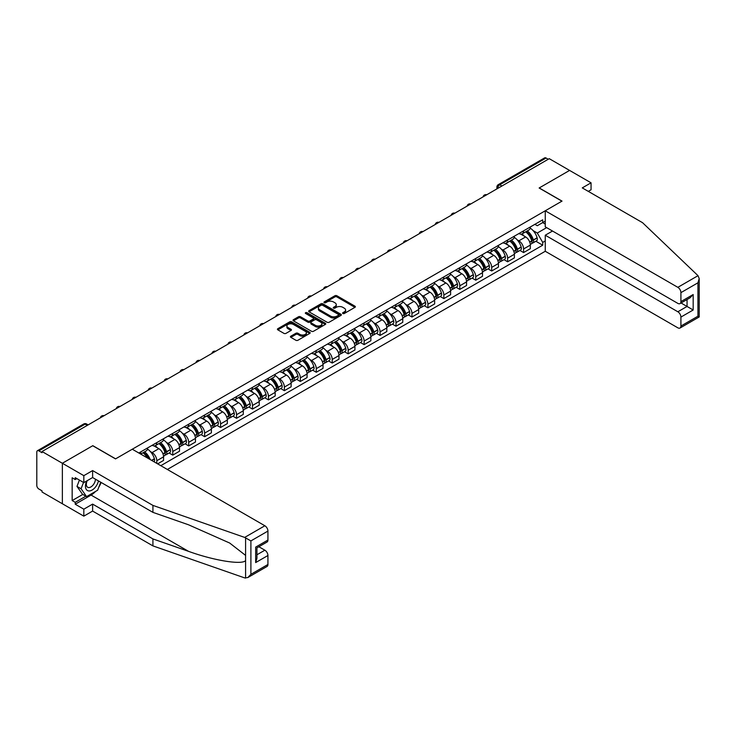 <?xml version="1.0" encoding="UTF-8"?>
<svg xmlns="http://www.w3.org/2000/svg" width="736" height="736" viewBox="0 0 736 736"><rect width="100%" height="100%" fill="white"/><g stroke="black" fill="none" stroke-linecap="round" stroke-linejoin="round"><path stroke-width="1.1" d="M342.884 313.499A0.994 0.57 0 0 0 344.292 313.499L354.954 307.335A1.417 0.819 0 0 0 355.368 306.765A1.417 0.819 0 0 0 354.954 306.185L336.895 295.752A1.417 0.819 0 0 0 334.88 295.752L324.226 301.907A0.994 0.57 0 0 0 325.625 302.717L327.005 301.926A4.545 2.622 0 0 1 333.426 301.926L334.935 302.79A4.545 2.622 0 0 1 336.26 304.649A4.545 2.622 0 0 1 334.935 306.498L333.555 307.298A0.994 0.57 0 0 0 334.963 308.108L336.343 307.308A4.545 2.622 0 0 1 342.764 307.308L344.264 308.182A4.545 2.622 0 0 1 345.598 310.031A4.545 2.622 0 0 1 344.264 311.889L342.884 312.68A0.994 0.57 0 0 0 342.884 313.499L342.884 312.68M290.83 336.186A1.417 0.819 0 0 0 290.416 336.766A1.417 0.819 0 0 0 290.83 337.346L295.9 340.271A1.417 0.819 0 0 0 297.905 340.271L309.746 333.436A1.417 0.819 0 0 0 310.16 332.856A1.417 0.819 0 0 0 309.746 332.276L291.686 321.853A1.417 0.819 0 0 0 289.68 321.853L277.84 328.688A1.417 0.819 0 0 0 277.426 329.268A1.417 0.819 0 0 0 277.84 329.848L283.958 333.38A1.417 0.819 0 0 0 285.964 333.38L291.033 330.455A1.417 0.819 0 0 0 291.447 329.875A1.417 0.819 0 0 0 291.033 329.296L287.997 327.538A3.8 2.19 0 0 1 286.893 325.993A3.8 2.19 0 0 1 289.23 323.969A3.8 2.19 0 0 1 293.37 324.447L305.256 331.31A3.8 2.19 0 0 1 306.369 332.856A3.8 2.19 0 0 1 304.023 334.88A3.8 2.19 0 0 1 299.892 334.411L297.905 333.261A1.417 0.819 0 0 0 295.9 333.261L290.83 336.186L290.83 337.346M42.016 451.518L549.249 158.672L569.59 170.421L539.129 188.002L561.918 201.167L115.616 458.841L92.819 445.676L62.358 463.266L42.016 451.518L42.016 452.704L38.842 450.874A2.889 1.665 -120 0 0 37.398 450.726A2.889 1.665 -120 0 0 36.8 452.051L36.8 485.456A2.889 1.665 -120 0 0 38.842 488.998L42.016 490.829L42.016 492.007L62.358 503.755L62.358 463.266L62.358 503.755L83.821 516.148L83.821 509.183L92.616 504.105L92.616 511.069L83.821 516.148M327.106 322.258A1.417 0.819 0 0 0 329.112 322.258L340.952 315.422A1.417 0.819 0 0 0 341.366 314.842A1.417 0.819 0 0 0 340.952 314.263L322.892 303.839A1.417 0.819 0 0 0 320.887 303.839L309.046 310.675A1.417 0.819 0 0 0 308.632 311.254A1.417 0.819 0 0 0 309.046 311.825L327.106 322.258M305.983 313.711A0.994 0.57 0 0 1 306.986 313.849L306.986 312.671L325.349 323.27A1.417 0.819 0 0 1 325.763 323.849A1.417 0.819 0 0 1 325.349 324.429L313.508 331.264A1.417 0.819 0 0 1 311.503 331.264L293.443 320.841L293.443 319.682A1.417 0.819 0 0 0 293.029 320.261A1.417 0.819 0 0 0 293.443 320.841M293.443 319.682L298.512 316.756A1.417 0.819 0 0 1 300.518 316.756L307.841 320.979A1.417 0.819 0 0 0 309.847 320.979L313.214 319.038A1.417 0.819 0 0 0 313.628 318.458A1.417 0.819 0 0 0 313.214 317.878L305.587 313.481A0.994 0.57 0 0 1 306.986 312.671M167.339 469.467L545.256 251.27L677.847 327.824A4.333 2.502 -120 0 0 680.009 328.035A4.333 2.502 -120 0 0 680.91 326.048L680.91 317.078A4.333 2.502 -120 0 0 677.847 311.77L687.047 306.452L693.174 309.994L680.91 317.078M501.915 185.996L499.772 184.764A2.889 1.665 60 0 0 498.327 184.616L544.631 157.881A2.889 1.665 60 0 1 546.075 158.028L499.772 184.764A2.889 1.665 120 0 0 497.729 188.296L497.729 188.416M548.228 159.261L546.075 158.028M523.59 230.856A6.652 3.836 60 0 1 522.21 233.836L528.954 229.945A6.652 3.836 -120 0 0 530.334 226.955M517.187 239.844L518.889 240.828A6.652 3.836 60 0 1 523.59 248.97L530.334 245.079A6.652 3.836 -120 0 0 525.633 236.928L520.803 234.14M530.334 245.079L530.334 248.676L523.59 252.568L519.929 250.461M522.21 233.836A6.652 3.836 60 0 1 518.935 233.542M523.59 248.97L523.59 252.568M507.638 240.056A6.652 3.836 60 0 1 506.267 243.046L513.01 239.145A6.652 3.836 -120 0 0 514.39 236.164M503.985 259.67L507.638 261.777L514.39 257.885L514.39 254.279A6.652 3.836 -120 0 0 509.689 246.137L504.859 243.349M506.267 243.046A6.652 3.836 60 0 1 502.992 242.742M501.234 249.053L502.936 250.038A6.652 3.836 60 0 1 507.638 258.18L507.638 261.777M491.694 249.265A6.652 3.836 60 0 1 490.314 252.255L497.067 248.354A6.652 3.836 -120 0 0 498.438 245.373M488.032 268.87L491.694 270.986L498.438 267.094L498.438 263.488A6.652 3.836 -120 0 0 493.736 255.346L488.906 252.558M490.314 252.255A6.652 3.836 60 0 1 487.039 251.951M485.291 258.262L486.993 259.238A6.652 3.836 60 0 1 491.694 267.389L491.694 270.986M475.75 258.474A6.652 3.836 60 0 1 474.37 261.455L481.114 257.563A6.652 3.836 -120 0 0 482.494 254.573M472.089 278.079L475.75 280.195L482.494 276.294L482.494 272.697A6.652 3.836 -120 0 0 477.793 264.555L472.963 261.768M474.37 261.455A6.652 3.836 60 0 1 471.095 261.16M469.347 267.462L471.049 268.447A6.652 3.836 60 0 1 475.75 276.589L475.75 280.195M459.798 267.683A6.652 3.836 60 0 1 458.427 270.664L465.17 266.772A6.652 3.836 -120 0 0 466.55 263.782M456.145 287.288L459.798 289.395L466.55 285.504L466.55 281.906A6.652 3.836 -120 0 0 461.849 273.755L457.019 270.968M458.427 270.664A6.652 3.836 60 0 1 455.152 270.36M453.394 276.672L455.096 277.656A6.652 3.836 60 0 1 459.798 285.798L459.798 289.395M443.854 276.883A6.652 3.836 60 0 1 442.474 279.873L449.227 275.972A6.652 3.836 -120 0 0 450.598 272.992M440.192 296.498L443.854 298.604L450.598 294.713L450.598 291.106A6.652 3.836 -120 0 0 445.896 282.964L441.066 280.177M442.474 279.873A6.652 3.836 60 0 1 439.199 279.57M437.451 285.881L439.153 286.865A6.652 3.836 60 0 1 443.854 295.007L443.854 298.604M427.91 286.092A6.652 3.836 60 0 1 426.53 289.082L433.274 285.182A6.652 3.836 -120 0 0 434.654 282.201M424.249 305.698L427.91 307.814L434.654 303.913L434.654 300.316A6.652 3.836 -120 0 0 429.953 292.174L425.123 289.386M426.53 289.082A6.652 3.836 60 0 1 423.255 288.779M421.507 295.09L423.2 296.065A6.652 3.836 60 0 1 427.91 304.216L427.91 307.814M411.958 295.302A6.652 3.836 60 0 1 410.587 298.282L417.33 294.391A6.652 3.836 -120 0 0 418.71 291.401M408.305 314.907L411.958 317.023L418.71 313.122L418.71 309.525A6.652 3.836 -120 0 0 414 301.383L409.179 298.595M410.587 298.282A6.652 3.836 60 0 1 407.312 297.988M405.554 304.29L407.256 305.274A6.652 3.836 60 0 1 411.958 313.416L411.958 317.023M396.014 304.511A6.652 3.836 60 0 1 394.634 307.492L401.387 303.6A6.652 3.836 -120 0 0 402.758 300.61M392.352 324.116L396.014 326.223L402.758 322.331L402.758 318.734A6.652 3.836 -120 0 0 398.056 310.583L393.226 307.795M394.634 307.492A6.652 3.836 60 0 1 391.359 307.188M389.611 313.499L391.313 314.484A6.652 3.836 60 0 1 396.014 322.626L396.014 326.223M380.061 313.711A6.652 3.836 60 0 1 378.69 316.701L385.434 312.8A6.652 3.836 -120 0 0 386.814 309.819M376.409 333.316L380.07 335.432L386.814 331.54L386.814 327.934A6.652 3.836 -120 0 0 382.113 319.792L377.283 317.004M378.69 316.701A6.652 3.836 60 0 1 375.415 316.397M373.667 322.708L375.36 323.684A6.652 3.836 60 0 1 380.07 331.835L380.07 335.432M364.118 322.92A6.652 3.836 60 0 1 362.738 325.91L369.49 322.009A6.652 3.836 -120 0 0 370.861 319.028M360.456 342.525L364.118 344.641L370.87 340.74L370.87 337.143A6.652 3.836 -120 0 0 366.16 329.001L361.339 326.214M362.738 325.91A6.652 3.836 60 0 1 359.472 325.606M357.714 331.908L359.416 332.893A6.652 3.836 60 0 1 364.118 341.044L364.118 344.641M348.174 332.129A6.652 3.836 60 0 1 346.794 335.11L353.538 331.218A6.652 3.836 -120 0 0 354.918 328.228M344.512 351.734L348.174 353.85L354.918 349.95L354.918 346.352A6.652 3.836 -120 0 0 350.216 338.21L345.386 335.423M346.794 335.11A6.652 3.836 60 0 1 343.519 334.816M341.771 341.118L343.473 342.102A6.652 3.836 60 0 1 348.174 350.244L348.174 353.85M332.221 341.338A6.652 3.836 60 0 1 330.85 344.319L337.594 340.428A6.652 3.836 -120 0 0 338.974 337.438M328.569 360.944L332.221 363.05L338.974 359.159L338.974 355.562A6.652 3.836 -120 0 0 334.273 347.41L329.443 344.623M330.85 344.319A6.652 3.836 60 0 1 327.575 344.016M325.818 350.327L327.52 351.311A6.652 3.836 60 0 1 332.221 359.453L332.221 363.05M316.278 350.538A6.652 3.836 60 0 1 314.898 353.528L321.65 349.628A6.652 3.836 -120 0 0 323.021 346.647M312.616 370.144L316.278 372.26L323.021 368.368L323.021 364.762A6.652 3.836 -120 0 0 318.32 356.62L313.49 353.832M314.898 353.528A6.652 3.836 60 0 1 311.632 353.225M309.874 359.536L311.576 360.511A6.652 3.836 60 0 1 316.278 368.662L316.278 372.26M300.334 359.748A6.652 3.836 60 0 1 298.954 362.738L305.698 358.837A6.652 3.836 -120 0 0 307.078 355.856M296.672 379.353L300.334 381.469L307.078 377.568L307.078 373.971A6.652 3.836 -120 0 0 302.376 365.829L297.546 363.041M298.954 362.738A6.652 3.836 60 0 1 295.679 362.434M293.931 368.736L295.633 369.72A6.652 3.836 60 0 1 300.334 377.862L300.334 381.469M284.381 368.957A6.652 3.836 60 0 1 283.01 371.938L289.754 368.046A6.652 3.836 -120 0 0 291.134 365.056M280.729 388.562L284.381 390.678L291.134 386.777L291.134 383.18A6.652 3.836 -120 0 0 286.433 375.038L281.603 372.241M283.01 371.938A6.652 3.836 60 0 1 279.735 371.643M277.978 377.945L279.68 378.93A6.652 3.836 60 0 1 284.381 387.072L284.381 390.678M268.438 378.166A6.652 3.836 60 0 1 267.058 381.147L273.81 377.255A6.652 3.836 -120 0 0 275.181 374.265M264.776 397.771L268.438 399.878L275.181 395.986L275.181 392.389A6.652 3.836 -120 0 0 270.48 384.238L265.65 381.45M267.058 381.147A6.652 3.836 60 0 1 263.792 380.843M262.034 387.154L263.736 388.139A6.652 3.836 60 0 1 268.438 396.281L268.438 399.878M252.494 387.366A6.652 3.836 60 0 1 251.114 390.356L257.858 386.455A6.652 3.836 -120 0 0 259.238 383.474M248.832 406.971L252.494 409.087L259.238 405.196L259.238 401.589A6.652 3.836 -120 0 0 254.536 393.447L249.706 390.66M251.114 390.356A6.652 3.836 60 0 1 247.839 390.052M246.091 396.364L247.793 397.339A6.652 3.836 60 0 1 252.494 405.49L252.494 409.087M236.541 396.575A6.652 3.836 60 0 1 235.17 399.556L241.914 395.664A6.652 3.836 -120 0 0 243.294 392.684M232.889 416.18L236.541 418.296L243.294 414.396L243.294 410.798A6.652 3.836 -120 0 0 238.593 402.656L233.763 399.869M235.17 399.556A6.652 3.836 60 0 1 231.895 399.262M230.138 405.564L231.84 406.548A6.652 3.836 60 0 1 236.541 414.69L236.541 418.296M220.598 405.784A6.652 3.836 60 0 1 219.218 408.765L225.97 404.874A6.652 3.836 -120 0 0 227.341 401.884M216.936 425.39L220.598 427.506L227.341 423.605L227.341 420.008A6.652 3.836 -120 0 0 222.64 411.866L217.81 409.069M219.218 408.765A6.652 3.836 60 0 1 215.942 408.471M214.194 414.773L215.896 415.757A6.652 3.836 60 0 1 220.598 423.899L220.598 427.506M204.654 414.994A6.652 3.836 60 0 1 203.274 417.974L210.018 414.083A6.652 3.836 -120 0 0 211.398 411.093M200.992 434.599L204.654 436.706L211.398 432.814L211.398 429.217A6.652 3.836 -120 0 0 206.696 421.066L201.866 418.278M203.274 417.974A6.652 3.836 60 0 1 199.999 417.671M198.251 423.982L199.953 424.966A6.652 3.836 60 0 1 204.654 433.108L204.654 436.706M188.701 424.194A6.652 3.836 60 0 1 187.33 427.184L194.074 423.283A6.652 3.836 -120 0 0 195.454 420.302M185.049 443.799L188.701 445.915L195.454 442.023L195.454 438.417A6.652 3.836 -120 0 0 190.753 430.275L185.923 427.487M187.33 427.184A6.652 3.836 60 0 1 184.055 426.88M182.298 433.191L184 434.166A6.652 3.836 60 0 1 188.701 442.318L188.701 445.915M172.758 433.403A6.652 3.836 60 0 1 171.378 436.384L178.13 432.492A6.652 3.836 -120 0 0 179.501 429.511M169.096 453.008L172.758 455.124L179.501 451.223L179.501 447.626A6.652 3.836 -120 0 0 174.8 439.484L169.97 436.696M171.378 436.384A6.652 3.836 60 0 1 168.102 436.089M166.354 442.391L168.056 443.376A6.652 3.836 60 0 1 172.758 451.518L172.758 455.124M156.814 442.612A6.652 3.836 60 0 1 155.434 445.593L162.178 441.701A6.652 3.836 -120 0 0 163.558 438.711M157.633 463.855L163.558 460.432L163.558 456.835A6.652 3.836 -120 0 0 158.856 448.684L154.026 445.896M155.434 445.593A6.652 3.836 60 0 1 152.159 445.298M150.411 451.6L152.104 452.585A6.652 3.836 60 0 1 156.814 460.727L156.814 463.386M140.714 454.094L146.234 450.91A6.652 3.836 -120 0 0 147.614 447.92M140.861 451.812A6.652 3.836 60 0 1 140.374 453.891M545.256 224.066L542.699 222.594L537.289 225.722L534.879 224.333M533.131 230.635L537.289 233.036L546.636 227.636M545.256 240.948L542.708 242.42L537.289 233.036M160.798 465.686L542.708 245.198L542.708 242.42M545.256 221.113L542.708 222.594L542.708 219.816L138.819 452.999M535.872 241.252L542.708 245.198M343.28 313.637L344.264 313.067A4.545 2.622 0 0 0 345.598 311.218L345.598 310.031M336.26 304.649L336.26 305.826A4.545 2.622 0 0 1 334.935 307.676L333.951 308.246M354.936 307.354L336.895 296.93A1.417 0.819 0 0 0 334.88 296.93L324.622 302.864M340.952 314.263L340.952 315.422L322.892 305.017A1.417 0.819 0 0 0 320.887 305.017L309.065 311.843M338.45 315.247A0.994 0.57 0 0 0 338.45 314.438L322.589 305.284A0.994 0.57 0 0 0 321.19 305.284L319.737 306.121A4.545 2.622 0 0 0 318.403 307.979A4.545 2.622 0 0 0 319.737 309.828L330.565 316.084A4.545 2.622 0 0 0 336.987 316.084L338.45 315.247L338.45 316.425A0.994 0.57 0 0 0 338.735 316.02L338.735 314.842M318.403 307.979L318.403 309.157A4.545 2.622 0 0 0 319.737 311.015L319.737 309.828M338.45 316.425L336.987 317.271A4.545 2.622 0 0 1 330.565 317.271L319.737 311.015M293.462 320.85L298.512 317.934L298.512 316.756M313.628 318.458L313.628 319.645A1.417 0.819 0 0 1 313.214 320.224L309.847 322.166A1.417 0.819 0 0 1 307.841 322.166L300.518 317.934A1.417 0.819 0 0 0 298.512 317.934M306.986 313.849L325.33 324.438M315.44 325.367A3.8 2.19 0 0 0 319.58 325.846A3.8 2.19 0 0 0 321.926 323.822A3.8 2.19 0 0 0 320.813 322.267L316.618 319.856A1.417 0.819 0 0 0 314.612 319.856L311.254 321.798A1.417 0.819 0 0 0 310.84 322.368A1.417 0.819 0 0 0 311.254 322.948L315.44 325.367L315.44 326.554A3.8 2.19 0 0 0 319.58 327.023A3.8 2.19 0 0 0 321.926 324.999L321.926 323.822M310.84 322.368L310.84 323.555A1.417 0.819 0 0 0 311.254 324.134L311.254 322.948M315.44 326.554L311.254 324.134M306.369 332.856L306.369 334.043A3.8 2.19 0 0 1 304.023 336.067A3.8 2.19 0 0 1 299.892 335.588L297.905 334.448A1.417 0.819 0 0 0 295.9 334.448L290.858 337.355M286.893 325.993L286.893 327.17A3.8 2.19 0 0 0 287.997 328.725L287.997 327.538M291.014 330.464L287.997 328.725M309.727 333.445L291.686 323.03A1.417 0.819 0 0 0 289.68 323.03L277.858 329.857L277.84 328.688M526.093 231.592A9.108 5.262 60 0 1 526.139 231.619A9.108 5.262 60 0 1 532.137 239.789L532.192 239.982A1.766 1.021 60 0 1 531.907 241.371A1.766 1.021 60 0 1 531.87 241.39M525.697 231.822A10.985 6.339 60 0 1 531.732 240.893L531.788 241.077A3.652 2.107 60 0 1 531.217 243.947L530.306 244.472M531.843 243.138A3.652 2.107 -120 0 0 532.846 243A3.652 2.107 -120 0 0 533.425 240.129L533.37 239.945A10.985 6.339 -120 0 0 527.335 230.883M530.196 228.123A10.985 6.339 60 0 1 537.105 237.792L537.16 237.976A3.652 2.107 60 0 1 536.581 240.847L532.846 243M521.953 233.965A10.985 6.339 60 0 1 524.244 236.127M529.589 236.146L530.987 236.955M698.022 275.678L699.2 278.539L697.93 282.817L680.91 292.643A4.333 2.502 -120 0 0 677.847 287.334L698.022 275.678L642.574 222.704L582.268 187.892L591.054 182.813L569.59 170.421L539.23 187.947L562.028 201.103L545.256 210.79L677.847 287.334M591.054 182.813L591.054 189.778L588.294 191.369M545.256 251.27L545.256 235.216L677.847 311.77M545.256 210.79L545.256 226.835L677.847 303.388A4.333 2.502 -120 0 0 680.009 303.6A4.333 2.502 -120 0 0 680.91 301.613L680.91 292.643M552.515 231.03L545.256 235.216M681.058 303.002L687.047 306.452L687.047 299.543M680.91 301.613L693.174 294.529L690.11 297.767L680.009 303.6M680.91 326.048L697.93 316.222L698.574 316.59M92.616 504.105L152.922 538.927L152.922 545.891L244.683 577.907L247.839 577.548L250.902 574.31L267.932 564.484A4.333 2.502 60 0 1 267.03 566.472L247.839 577.548M152.922 538.927L188.572 551.365C213.9 560.565 242.264 565.138 245.594 560.547L245.594 555.404L229.669 543.03L188.572 524.805L152.922 512.366L92.616 477.544L83.821 482.623L75.238 477.664L75.238 479.559L72.165 477.784L72.165 500.563L75.238 502.338L85.873 496.193M152.922 545.891L92.616 511.069M267.932 531.079L250.902 540.905L244.683 537.418L152.922 505.402L92.616 470.58L83.821 475.658L62.358 463.266L92.718 445.74L115.515 458.896L132.278 449.218L264.859 525.762A4.333 2.502 60 0 1 267.932 531.079L267.932 540.049A4.333 2.502 60 0 1 267.03 542.036L256.928 547.86L256.928 558.32L255.659 562.589L255.659 547.133C257.315 548.09 257.315 548.09 255.659 547.133L267.932 540.049M83.821 475.658L83.821 482.623M95.588 491.409A16.266 9.393 -60 0 1 91.08 495.08L75.238 504.224L83.821 509.183M75.238 504.224L75.238 502.338M92.616 470.58L92.616 477.544M152.922 505.402L152.922 512.366M256.928 554.778L264.859 550.197A4.333 2.502 60 0 1 267.932 555.514L267.932 564.484M264.859 550.197L258.87 546.747M101.126 482.466A16.266 9.393 -60 0 1 98.817 487.158M76.875 478.612L75.238 479.559M72.165 500.563L82.8 494.426M86.747 480.93A9.393 5.428 120 0 0 85.459 486.22A9.393 5.428 120 0 0 91.135 490.535A9.393 5.428 120 0 0 98.468 480.93M87.253 480.645A6.431 3.717 120 0 0 86.342 484.316A6.431 3.717 120 0 0 87.676 487.26A6.431 3.717 120 0 0 92.589 485.585A6.431 3.717 120 0 0 95.441 479.182M100.731 482.236L97.621 490.24L86.581 496.607L82.496 494.252L76.976 486.395L79.424 480.084M86.581 496.607L81.07 488.759L83.518 482.448M76.976 486.395L81.07 488.759M510.149 240.801A9.108 5.262 60 0 1 510.195 240.828A9.108 5.262 60 0 1 516.194 248.998L516.24 249.191A1.766 1.021 60 0 1 515.964 250.58A1.766 1.021 60 0 1 515.927 250.599M509.754 241.031A10.985 6.339 60 0 1 515.789 250.093L515.844 250.286A3.652 2.107 60 0 1 515.264 253.147L514.363 253.672M515.89 252.347A3.652 2.107 -120 0 0 516.902 252.209A3.652 2.107 -120 0 0 517.482 249.338L517.426 249.154A10.985 6.339 -120 0 0 511.391 240.083M514.252 237.332A10.985 6.339 60 0 1 521.152 247.002L521.208 247.186A3.652 2.107 60 0 1 520.637 250.056L516.902 252.209M506.009 243.174A10.985 6.339 60 0 1 508.3 245.336M513.645 245.355L515.044 246.164M494.206 250.01A9.108 5.262 60 0 1 494.252 250.038A9.108 5.262 60 0 1 500.241 258.207L500.296 258.391A1.766 1.021 60 0 1 500.02 259.79A1.766 1.021 60 0 1 499.974 259.808M493.801 250.24A10.985 6.339 60 0 1 499.845 259.302L499.9 259.495A3.652 2.107 60 0 1 499.321 262.356L498.41 262.881M499.946 261.547A3.652 2.107 -120 0 0 500.958 261.409A3.652 2.107 -120 0 0 501.529 258.548L501.483 258.354A10.985 6.339 -120 0 0 495.438 249.292M498.3 246.542A10.985 6.339 60 0 1 505.209 256.202L505.264 256.395A3.652 2.107 60 0 1 504.684 259.256L500.958 261.409M490.056 252.384A10.985 6.339 60 0 1 492.356 254.546M497.692 254.564L499.091 255.364M478.253 259.21A9.108 5.262 60 0 1 478.299 259.238A9.108 5.262 60 0 1 484.297 267.416L484.352 267.6A1.766 1.021 60 0 1 484.067 268.99A1.766 1.021 60 0 1 484.03 269.017M477.857 259.44A10.985 6.339 60 0 1 483.892 268.511L483.948 268.695A3.652 2.107 60 0 1 483.377 271.566L482.466 272.09M483.994 270.756A3.652 2.107 -120 0 0 485.006 270.618A3.652 2.107 -120 0 0 485.585 267.757L485.53 267.564A10.985 6.339 -120 0 0 479.495 258.502M482.356 255.742A10.985 6.339 60 0 1 489.265 265.411L489.32 265.604A3.652 2.107 60 0 1 488.741 268.465L485.006 270.618M474.113 261.584A10.985 6.339 60 0 1 476.404 263.755M481.749 263.764L483.147 264.574M462.309 268.419A9.108 5.262 60 0 1 462.355 268.447A9.108 5.262 60 0 1 468.344 276.616L468.4 276.81A1.766 1.021 60 0 1 468.124 278.199A1.766 1.021 60 0 1 468.087 278.217M461.914 268.649A10.985 6.339 60 0 1 467.949 277.72L468.004 277.904A3.652 2.107 60 0 1 467.424 280.775L466.523 281.299M468.05 279.965A3.652 2.107 -120 0 0 469.062 279.827A3.652 2.107 -120 0 0 469.642 276.957L469.586 276.773A10.985 6.339 -120 0 0 463.551 267.711M466.412 264.951A10.985 6.339 60 0 1 473.312 274.62L473.368 274.804A3.652 2.107 60 0 1 472.797 277.674L469.062 279.827M458.16 270.793A10.985 6.339 60 0 1 460.46 272.955M465.796 272.973L467.204 273.783M446.366 277.628A9.108 5.262 60 0 1 446.412 277.656A9.108 5.262 60 0 1 452.401 285.826L452.456 286.019A1.766 1.021 60 0 1 452.18 287.408A1.766 1.021 60 0 1 452.134 287.426M445.961 277.858A10.985 6.339 60 0 1 452.005 286.92L452.06 287.114A3.652 2.107 60 0 1 451.481 289.975L450.57 290.499M452.106 289.174A3.652 2.107 -120 0 0 453.118 289.036A3.652 2.107 -120 0 0 453.689 286.166L453.643 285.982A10.985 6.339 -120 0 0 447.598 276.911M450.46 274.16A10.985 6.339 60 0 1 457.369 283.82L457.424 284.013A3.652 2.107 60 0 1 456.844 286.884L453.118 289.036M442.216 280.002A10.985 6.339 60 0 1 444.516 282.164M449.852 282.182L451.251 282.992M430.413 286.838A9.108 5.262 60 0 1 430.459 286.865A9.108 5.262 60 0 1 436.457 295.035L436.512 295.219A1.766 1.021 60 0 1 436.227 296.617A1.766 1.021 60 0 1 436.19 296.636M430.017 287.068A10.985 6.339 60 0 1 436.052 296.13L436.108 296.323A3.652 2.107 60 0 1 435.537 299.184L434.626 299.708M436.154 298.374A3.652 2.107 -120 0 0 437.166 298.236A3.652 2.107 -120 0 0 437.745 295.375L437.69 295.182A10.985 6.339 -120 0 0 431.655 286.12M434.516 283.369A10.985 6.339 60 0 1 441.425 293.029L441.48 293.222A3.652 2.107 60 0 1 440.901 296.084L437.166 298.236M426.273 289.202A10.985 6.339 60 0 1 428.564 291.373M433.909 291.392L435.307 292.192M414.469 296.038A9.108 5.262 60 0 1 414.515 296.065A9.108 5.262 60 0 1 420.504 304.244L420.56 304.428A1.766 1.021 60 0 1 420.284 305.817A1.766 1.021 60 0 1 420.238 305.845M414.074 296.268A10.985 6.339 60 0 1 420.109 305.339L420.164 305.523A3.652 2.107 60 0 1 419.584 308.393L418.683 308.918M420.21 307.584A3.652 2.107 -120 0 0 421.222 307.446A3.652 2.107 -120 0 0 421.802 304.584L421.746 304.391A10.985 6.339 -120 0 0 415.711 295.329M418.572 292.569A10.985 6.339 60 0 1 425.472 302.238L425.528 302.422A3.652 2.107 60 0 1 424.957 305.293L421.222 307.446M410.32 298.411A10.985 6.339 60 0 1 412.62 300.582M417.956 300.592L419.364 301.401M398.526 305.247A9.108 5.262 60 0 1 398.572 305.274A9.108 5.262 60 0 1 404.561 313.444L404.616 313.637A1.766 1.021 60 0 1 404.331 315.026A1.766 1.021 60 0 1 404.294 315.045M398.121 305.477A10.985 6.339 60 0 1 404.165 314.539L404.22 314.732A3.652 2.107 60 0 1 403.641 317.602L402.73 318.127M404.266 316.793A3.652 2.107 -120 0 0 405.278 316.655A3.652 2.107 -120 0 0 405.849 313.784L405.794 313.6A10.985 6.339 -120 0 0 399.758 304.538M402.62 301.778A10.985 6.339 60 0 1 409.529 311.448L409.584 311.632A3.652 2.107 60 0 1 409.004 314.502L405.278 316.655M394.376 307.62A10.985 6.339 60 0 1 396.667 309.782M402.012 309.801L403.411 310.61M382.573 314.456A9.108 5.262 60 0 1 382.619 314.484A9.108 5.262 60 0 1 388.617 322.653L388.672 322.846A1.766 1.021 60 0 1 388.387 324.236A1.766 1.021 60 0 1 388.35 324.254M382.177 314.686A10.985 6.339 60 0 1 388.212 323.748L388.268 323.941A3.652 2.107 60 0 1 387.688 326.802L386.786 327.327M388.314 326.002A3.652 2.107 -120 0 0 389.326 325.864A3.652 2.107 -120 0 0 389.905 322.994L389.85 322.81A10.985 6.339 -120 0 0 383.815 313.738M386.676 310.988A10.985 6.339 60 0 1 393.585 320.648L393.631 320.841A3.652 2.107 60 0 1 393.061 323.711L389.326 325.864M378.433 316.83A10.985 6.339 60 0 1 380.724 318.992M386.069 319.01L387.467 319.82M366.629 323.665A9.108 5.262 60 0 1 366.675 323.684A9.108 5.262 60 0 1 372.664 331.862L372.72 332.046A1.766 1.021 60 0 1 372.444 333.436A1.766 1.021 60 0 1 372.398 333.463M366.234 323.895A10.985 6.339 60 0 1 372.269 332.957L372.324 333.15A3.652 2.107 60 0 1 371.744 336.012L370.834 336.536M372.37 335.202A3.652 2.107 -120 0 0 373.382 335.064A3.652 2.107 -120 0 0 373.962 332.203L373.906 332.01A10.985 6.339 -120 0 0 367.862 322.948M370.732 320.197A10.985 6.339 60 0 1 377.632 329.857L377.688 330.05A3.652 2.107 60 0 1 377.108 332.911L373.382 335.064M362.48 326.03A10.985 6.339 60 0 1 364.78 328.201M370.116 328.219L371.524 329.02M350.686 332.865A9.108 5.262 60 0 1 350.732 332.893A9.108 5.262 60 0 1 356.721 341.072L356.776 341.256A1.766 1.021 60 0 1 356.491 342.645A1.766 1.021 60 0 1 356.454 342.672M350.281 333.095A10.985 6.339 60 0 1 356.325 342.166L356.371 342.35A3.652 2.107 60 0 1 355.801 345.221L354.89 345.745M356.426 344.411A3.652 2.107 -120 0 0 357.438 344.273A3.652 2.107 -120 0 0 358.009 341.412L357.954 341.219A10.985 6.339 -120 0 0 351.918 332.157M354.78 329.397A10.985 6.339 60 0 1 361.689 339.066L361.744 339.25A3.652 2.107 60 0 1 361.164 342.12L357.438 344.273M346.536 335.239A10.985 6.339 60 0 1 348.827 337.41M354.172 337.419L355.571 338.229M334.733 342.074A9.108 5.262 60 0 1 334.779 342.102A9.108 5.262 60 0 1 340.777 350.272L340.823 350.465A1.766 1.021 60 0 1 340.547 351.854A1.766 1.021 60 0 1 340.51 351.872M334.337 342.304A10.985 6.339 60 0 1 340.372 351.366L340.428 351.56A3.652 2.107 60 0 1 339.848 354.43L338.946 354.945M340.474 353.62A3.652 2.107 -120 0 0 341.486 353.482A3.652 2.107 -120 0 0 342.065 350.612L342.01 350.428A10.985 6.339 -120 0 0 335.975 341.357M338.836 338.606A10.985 6.339 60 0 1 345.745 348.275L345.791 348.459A3.652 2.107 60 0 1 345.221 351.33L341.486 353.482M330.593 344.448A10.985 6.339 60 0 1 332.884 346.61M338.229 346.628L339.627 347.438M318.789 351.284A9.108 5.262 60 0 1 318.835 351.311A9.108 5.262 60 0 1 324.824 359.481L324.88 359.674A1.766 1.021 60 0 1 324.604 361.063A1.766 1.021 60 0 1 324.558 361.082M318.394 351.514A10.985 6.339 60 0 1 324.429 360.576L324.484 360.769A3.652 2.107 60 0 1 323.904 363.63L322.994 364.154M324.53 362.83A3.652 2.107 -120 0 0 325.542 362.692A3.652 2.107 -120 0 0 326.122 359.821L326.066 359.637A10.985 6.339 -120 0 0 320.022 350.566M322.883 347.815A10.985 6.339 60 0 1 329.792 357.475L329.848 357.668A3.652 2.107 60 0 1 329.268 360.53L325.542 362.692M314.64 353.657A10.985 6.339 60 0 1 316.94 355.819M322.276 355.838L323.684 356.647M302.846 360.493A9.108 5.262 60 0 1 302.892 360.511A9.108 5.262 60 0 1 308.881 368.69L308.936 368.874A1.766 1.021 60 0 1 308.651 370.263A1.766 1.021 60 0 1 308.614 370.291M302.441 360.723A10.985 6.339 60 0 1 308.485 369.785L308.531 369.969A3.652 2.107 60 0 1 307.961 372.839L307.05 373.364M308.586 372.03A3.652 2.107 -120 0 0 309.589 371.892A3.652 2.107 -120 0 0 310.169 369.03L310.114 368.837A10.985 6.339 -120 0 0 304.078 359.775M306.94 357.024A10.985 6.339 60 0 1 313.849 366.684L313.904 366.878A3.652 2.107 60 0 1 313.324 369.739L309.589 371.892M298.696 362.857A10.985 6.339 60 0 1 300.987 365.028M306.332 365.038L307.731 365.847M286.893 369.693A9.108 5.262 60 0 1 286.939 369.72A9.108 5.262 60 0 1 292.937 377.899L292.983 378.083A1.766 1.021 60 0 1 292.707 379.472A1.766 1.021 60 0 1 292.67 379.491M286.497 369.923A10.985 6.339 60 0 1 292.532 378.994L292.588 379.178A3.652 2.107 60 0 1 292.008 382.048L291.106 382.573M292.634 381.239A3.652 2.107 -120 0 0 293.646 381.101A3.652 2.107 -120 0 0 294.225 378.24L294.17 378.046A10.985 6.339 -120 0 0 288.135 368.984M290.996 366.224A10.985 6.339 60 0 1 297.905 375.894L297.951 376.078A3.652 2.107 60 0 1 297.381 378.948L293.646 381.101M282.753 372.066A10.985 6.339 60 0 1 285.044 374.238M290.389 374.247L291.787 375.056M270.949 378.902A9.108 5.262 60 0 1 270.995 378.93A9.108 5.262 60 0 1 276.984 387.099L277.04 387.292A1.766 1.021 60 0 1 276.764 388.682A1.766 1.021 60 0 1 276.718 388.7M270.554 379.132A10.985 6.339 60 0 1 276.589 388.194L276.644 388.387A3.652 2.107 60 0 1 276.064 391.248L275.154 391.773M276.69 390.448A3.652 2.107 -120 0 0 277.702 390.31A3.652 2.107 -120 0 0 278.272 387.44L278.226 387.256A10.985 6.339 -120 0 0 272.182 378.184M275.043 375.434A10.985 6.339 60 0 1 281.952 385.103L282.008 385.287A3.652 2.107 60 0 1 281.428 388.157L277.702 390.31M266.8 381.276A10.985 6.339 60 0 1 269.1 383.438M274.436 383.456L275.844 384.266M255.006 388.111A9.108 5.262 60 0 1 255.042 388.139A9.108 5.262 60 0 1 261.041 396.308L261.096 396.502A1.766 1.021 60 0 1 260.811 397.891A1.766 1.021 60 0 1 260.774 397.909M254.601 388.341A10.985 6.339 60 0 1 260.636 397.403L260.691 397.596A3.652 2.107 60 0 1 260.121 400.458L259.21 400.982M260.746 399.648A3.652 2.107 -120 0 0 261.749 399.519A3.652 2.107 -120 0 0 262.329 396.649L262.274 396.465A10.985 6.339 -120 0 0 256.238 387.394M259.1 384.643A10.985 6.339 60 0 1 266.009 394.303L266.064 394.496A3.652 2.107 60 0 1 265.484 397.357L261.749 399.519M250.856 390.485A10.985 6.339 60 0 1 253.147 392.647M258.492 392.665L259.891 393.475M239.053 397.32A9.108 5.262 60 0 1 239.099 397.339A9.108 5.262 60 0 1 245.097 405.518L245.143 405.702A1.766 1.021 60 0 1 244.867 407.091A1.766 1.021 60 0 1 244.83 407.118M238.657 397.55A10.985 6.339 60 0 1 244.692 406.612L244.748 406.796A3.652 2.107 60 0 1 244.168 409.667L243.266 410.191M244.794 408.857A3.652 2.107 -120 0 0 245.806 408.719A3.652 2.107 -120 0 0 246.385 405.858L246.33 405.665A10.985 6.339 -120 0 0 240.295 396.603M243.156 393.852A10.985 6.339 60 0 1 250.056 403.512L250.111 403.705A3.652 2.107 60 0 1 249.541 406.566L245.806 408.719M234.913 399.685A10.985 6.339 60 0 1 237.204 401.856M242.549 401.865L243.947 402.675M223.109 406.52A9.108 5.262 60 0 1 223.155 406.548A9.108 5.262 60 0 1 229.144 414.727L229.2 414.911A1.766 1.021 60 0 1 228.924 416.3A1.766 1.021 60 0 1 228.878 416.318M222.704 406.75A10.985 6.339 60 0 1 228.749 415.822L228.804 416.006A3.652 2.107 60 0 1 228.224 418.876L227.314 419.4M228.85 418.066A3.652 2.107 -120 0 0 229.862 417.928A3.652 2.107 -120 0 0 230.432 415.067L230.386 414.874A10.985 6.339 -120 0 0 224.342 405.812M227.203 403.052A10.985 6.339 60 0 1 234.112 412.721L234.168 412.905A3.652 2.107 60 0 1 233.588 415.776L229.862 417.928M218.96 408.894A10.985 6.339 60 0 1 221.26 411.065M226.596 411.074L227.994 411.884M207.156 415.73A9.108 5.262 60 0 1 207.202 415.757A9.108 5.262 60 0 1 213.201 423.927L213.256 424.12A1.766 1.021 60 0 1 212.971 425.509A1.766 1.021 60 0 1 212.934 425.528M206.761 415.96A10.985 6.339 60 0 1 212.796 425.022L212.851 425.215A3.652 2.107 60 0 1 212.281 428.076L211.37 428.6M212.897 427.276A3.652 2.107 -120 0 0 213.909 427.138A3.652 2.107 -120 0 0 214.489 424.267L214.434 424.083A10.985 6.339 -120 0 0 208.398 415.012M211.26 412.261A10.985 6.339 60 0 1 218.169 421.93L218.224 422.114A3.652 2.107 60 0 1 217.644 424.985L213.909 427.138M203.016 418.103A10.985 6.339 60 0 1 205.307 420.265M210.652 420.284L212.051 421.093M191.213 424.939A9.108 5.262 60 0 1 191.259 424.966A9.108 5.262 60 0 1 197.248 433.136L197.303 433.329A1.766 1.021 60 0 1 197.027 434.718A1.766 1.021 60 0 1 196.99 434.737M190.817 425.169A10.985 6.339 60 0 1 196.852 434.231L196.908 434.424A3.652 2.107 60 0 1 196.328 437.285L195.426 437.81M196.954 436.476A3.652 2.107 -120 0 0 197.966 436.347A3.652 2.107 -120 0 0 198.545 433.476L198.49 433.292A10.985 6.339 -120 0 0 192.455 424.221M195.316 421.47A10.985 6.339 60 0 1 202.216 431.13L202.271 431.324A3.652 2.107 60 0 1 201.701 434.185L197.966 436.347M187.064 427.312A10.985 6.339 60 0 1 189.364 429.474M194.7 429.493L196.107 430.302M175.269 434.148A9.108 5.262 60 0 1 175.315 434.166A9.108 5.262 60 0 1 181.304 442.345L181.36 442.529A1.766 1.021 60 0 1 181.084 443.918A1.766 1.021 60 0 1 181.038 443.946M174.864 434.378A10.985 6.339 60 0 1 180.909 443.44L180.964 443.624A3.652 2.107 60 0 1 180.384 446.494L179.474 447.019M181.01 445.685A3.652 2.107 -120 0 0 182.022 445.547A3.652 2.107 -120 0 0 182.592 442.686L182.546 442.492A10.985 6.339 -120 0 0 176.502 433.43M179.363 430.67A10.985 6.339 60 0 1 186.272 440.34L186.328 440.533A3.652 2.107 60 0 1 185.748 443.394L182.022 445.547M171.12 436.512A10.985 6.339 60 0 1 173.42 438.684M178.756 438.693L180.154 439.502M159.316 443.348A9.108 5.262 60 0 1 159.362 443.376A9.108 5.262 60 0 1 165.361 451.545L165.416 451.738A1.766 1.021 60 0 1 165.131 453.128A1.766 1.021 60 0 1 165.094 453.146M158.921 443.578A10.985 6.339 60 0 1 164.956 452.649L165.011 452.833A3.652 2.107 60 0 1 164.441 455.704L163.53 456.228M165.057 454.894A3.652 2.107 -120 0 0 166.069 454.756A3.652 2.107 -120 0 0 166.649 451.895L166.594 451.702A10.985 6.339 -120 0 0 160.558 442.64M163.42 439.88A10.985 6.339 60 0 1 170.329 449.549L170.384 449.733A3.652 2.107 60 0 1 169.804 452.603L166.069 454.756M155.176 445.722A10.985 6.339 60 0 1 157.467 447.893M162.812 447.902L164.211 448.712M143.373 452.557A9.108 5.262 60 0 1 143.419 452.585A9.108 5.262 60 0 1 148.635 458.666M147.476 449.089A10.985 6.339 60 0 1 154.376 458.758L154.431 458.942A3.652 2.107 60 0 1 153.962 461.739M150.208 459.568A10.985 6.339 -120 0 0 144.615 451.84M142.977 452.787A10.985 6.339 60 0 1 147.347 457.921M146.86 457.111L148.267 457.921M497.83 188.361L497.729 188.296A2.889 1.665 0 0 1 496.883 187.119L496.883 188.904M156.814 460.727L163.558 456.835M172.758 451.518L179.501 447.626M188.701 442.318L195.454 438.417M204.654 433.108L211.398 429.217M220.598 423.899L227.341 420.008M236.541 414.69L243.294 410.798M252.494 405.49L259.238 401.589M268.438 396.281L275.181 392.389M284.381 387.072L291.134 383.18M300.334 377.862L307.078 373.971M316.278 368.662L323.021 364.762M332.221 359.453L338.974 355.562M348.174 350.244L354.918 346.352M364.118 341.044L370.87 337.143M380.07 331.835L386.814 327.934M396.014 322.626L402.758 318.734M411.958 313.416L418.71 309.525M427.91 304.216L434.654 300.316M443.854 295.007L450.598 291.106M459.798 285.798L466.55 281.906M475.75 276.589L482.494 272.697M491.694 267.389L498.438 263.488M507.638 258.18L514.39 254.279M152.104 452.585L158.856 448.684M168.056 443.376L174.8 439.484M184 434.166L190.753 430.275M199.953 424.966L206.696 421.066M215.896 415.757L222.64 411.866M231.84 406.548L238.593 402.656M247.793 397.339L254.536 393.447M263.736 388.139L270.48 384.238M279.68 378.93L286.433 375.038M295.633 369.72L302.376 365.829M311.576 360.511L318.32 356.62M327.52 351.311L334.273 347.41M343.473 342.102L350.216 338.21M359.416 332.893L366.16 329.001M375.36 323.684L382.113 319.792M391.313 314.484L398.056 310.583M407.256 305.274L414 301.383M423.2 296.065L429.953 292.174M439.153 286.865L445.896 282.964M455.096 277.656L461.849 273.755M471.049 268.447L477.793 264.555M486.993 259.238L493.736 255.346M502.936 250.038L509.689 246.137M518.889 240.828L525.633 236.928M486.505 194.893A2.889 1.665 120 0 0 485.226 195.629M470.562 204.102A2.889 1.665 120 0 0 469.283 204.838M454.609 213.311A2.889 1.665 120 0 0 453.339 214.047M438.665 222.52A2.889 1.665 120 0 0 437.386 223.256M422.722 231.72A2.889 1.665 120 0 0 421.443 232.456M406.769 240.93A2.889 1.665 120 0 0 405.499 241.666M390.825 250.139A2.889 1.665 120 0 0 389.546 250.875M374.882 259.348A2.889 1.665 120 0 0 373.603 260.084M358.929 268.548A2.889 1.665 120 0 0 357.65 269.284M342.985 277.757A2.889 1.665 120 0 0 341.706 278.493M327.042 286.966A2.889 1.665 120 0 0 325.763 287.702M311.089 296.166A2.889 1.665 120 0 0 309.81 296.912M295.145 305.376A2.889 1.665 120 0 0 293.866 306.112M279.192 314.585A2.889 1.665 120 0 0 277.923 315.321M263.249 323.794A2.889 1.665 120 0 0 261.97 324.53M247.305 332.994A2.889 1.665 120 0 0 246.026 333.739M231.352 342.203A2.889 1.665 120 0 0 230.083 342.939M215.409 351.412A2.889 1.665 120 0 0 214.13 352.148M199.465 360.622A2.889 1.665 120 0 0 198.186 361.358M183.512 369.822A2.889 1.665 120 0 0 182.243 370.567M167.569 379.031A2.889 1.665 120 0 0 166.29 379.767M151.625 388.24A2.889 1.665 120 0 0 150.346 388.976M135.672 397.449A2.889 1.665 120 0 0 134.403 398.185M119.729 406.649A2.889 1.665 120 0 0 118.45 407.394M103.785 415.858A2.889 1.665 120 0 0 102.506 416.594M87.299 425.38L85.155 424.138L38.842 450.874M88.145 424.884L86.6 423.991A2.889 1.665 120 0 0 85.155 424.138A2.889 1.665 60 0 0 83.702 423.991L37.398 450.726M344.264 313.067L344.264 311.889M333.555 308.108L333.555 307.298M334.935 307.676L334.935 306.498M324.226 302.717L324.226 301.907M334.88 296.93L334.88 295.752M336.895 296.93L336.895 295.752M354.954 307.335L354.954 306.185M309.046 311.825L309.046 310.675M320.887 305.017L320.887 303.839M322.892 305.017L322.892 303.839M330.565 317.271L330.565 316.084M336.987 317.271L336.987 316.084M300.518 317.934L300.518 316.756M307.841 322.166L307.841 320.979M309.847 322.166L309.847 320.979M313.214 320.224L313.214 319.038M325.349 324.429L325.349 323.27M295.9 334.448L295.9 333.261M297.905 334.448L297.905 333.261M299.892 335.588L299.892 334.411M291.033 330.455L291.033 329.296M289.68 323.03L289.68 321.853M291.686 323.03L291.686 321.853M309.746 333.436L309.746 332.276M529.791 242.236L531.788 241.077M533.425 240.129L537.16 237.976M533.37 239.945L537.105 237.792M531.732 240.874L532.275 240.562M529.727 242.052L531.732 240.893M697.93 316.222L697.93 282.817M693.174 294.529L693.174 309.994M245.594 578.119L245.594 560.547M245.594 555.404L245.594 537.841M250.902 540.905L250.902 574.31M267.932 555.514L255.659 562.589M244.683 537.418L264.859 525.762M91.08 495.08L188.572 551.365M513.848 251.436L515.844 250.286M517.482 249.338L521.208 247.186M517.426 249.154L521.152 247.002M513.774 251.261L516.332 249.771M497.895 260.645L499.9 259.495M501.529 258.548L505.264 256.395M501.483 258.354L505.209 256.202M497.83 260.461L500.379 258.971M481.951 269.854L483.948 268.695M485.585 267.757L489.32 265.604M485.53 267.564L489.265 265.411M481.887 269.67L484.435 268.18M466.008 279.054L468.004 277.904M469.642 276.957L473.368 274.804M469.586 276.773L473.312 274.62M465.934 278.88L468.492 277.389M450.055 288.264L452.06 287.114M453.689 286.166L457.424 284.013M453.643 285.982L457.369 283.82M449.99 288.089L452.539 286.598M434.111 297.473L436.108 296.323M437.745 295.375L441.48 293.222M437.69 295.182L441.425 293.029M436.052 296.12L436.595 295.798M434.047 297.289L436.052 296.13M418.168 306.682L420.164 305.523M421.802 304.584L425.528 302.422M421.746 304.391L425.472 302.238M420.109 305.32L420.652 305.008M418.094 306.498L420.109 305.339M402.215 315.882L404.22 314.732M405.849 313.784L409.584 311.632M405.794 313.6L409.529 311.448M402.15 315.707L404.699 314.217M386.271 325.091L388.268 323.941M389.905 322.994L393.631 320.841M389.85 322.81L393.585 320.648M386.207 324.916L388.755 323.426M370.328 334.3L372.324 333.15M373.962 332.203L377.688 330.05M373.906 332.01L377.632 329.857M370.254 334.116L372.812 332.626M354.375 343.51L356.371 342.35M358.009 341.412L361.744 339.25M357.954 341.219L361.689 339.066M354.31 343.326L356.859 341.835M338.431 352.71L340.428 351.56M342.065 350.612L345.791 348.459M342.01 350.428L345.745 348.275M338.367 352.535L340.915 351.044M322.488 361.919L324.484 360.769M326.122 359.821L329.848 357.668M326.066 359.637L329.792 357.475M324.42 360.566L324.972 360.254M322.414 361.735L324.429 360.576M306.535 371.128L308.531 369.969M310.169 369.03L313.904 366.878M310.114 368.837L313.849 366.684M308.476 369.766L309.019 369.454M306.47 370.944L308.485 369.785M290.591 380.337L292.588 379.178M294.225 378.24L297.951 376.078M294.17 378.046L297.905 375.894M290.518 380.153L293.075 378.663M274.638 389.537L276.644 388.387M278.272 387.44L282.008 385.287M278.226 387.256L281.952 385.103M274.574 389.362L277.132 387.872M258.695 398.746L260.691 397.596M262.329 396.649L266.064 394.496M262.274 396.465L266.009 394.303M258.63 398.562L261.179 397.081M242.751 407.956L244.748 406.796M246.385 405.858L250.111 403.705M246.33 405.665L250.056 403.512M242.678 407.772L245.235 406.281M226.798 417.165L228.804 416.006M230.432 415.067L234.168 412.905M230.386 414.874L234.112 412.721M228.74 415.803L229.282 415.49M226.734 416.981L228.749 415.822M210.855 426.365L212.851 425.215M214.489 424.267L218.224 422.114M214.434 424.083L218.169 421.93M212.796 425.012L213.339 424.7M210.79 426.19L212.796 425.022M194.911 435.574L196.908 434.424M198.545 433.476L202.271 431.324M198.49 433.292L202.216 431.13M194.838 435.39L197.395 433.909M178.958 444.783L180.964 443.624M182.592 442.686L186.328 440.533M182.546 442.492L186.272 440.34M178.894 444.599L181.442 443.109M163.015 453.992L165.011 452.833M166.649 451.895L170.384 449.733M166.594 451.702L170.329 449.549M162.95 453.808L165.499 452.318M151.772 460.478L154.431 458.942M151.588 460.368L154.376 458.758M486.754 194.755A2.889 2.889 0 0 0 483.037 196.898M470.801 203.964A2.889 2.889 0 0 0 467.093 206.098M454.857 213.164A2.889 2.889 0 0 0 451.15 215.308M438.914 222.373A2.889 2.889 0 0 0 435.197 224.517M422.961 231.582A2.889 2.889 0 0 0 419.253 233.726M407.017 240.792A2.889 2.889 0 0 0 403.31 242.926M391.074 249.992A2.889 2.889 0 0 0 387.357 252.135M375.121 259.201A2.889 2.889 0 0 0 371.413 261.344M359.177 268.41A2.889 2.889 0 0 0 355.47 270.554M343.234 277.619A2.889 2.889 0 0 0 339.517 279.754M327.281 286.819A2.889 2.889 0 0 0 323.573 288.963M311.337 296.028A2.889 2.889 0 0 0 307.63 298.172M295.384 305.238A2.889 2.889 0 0 0 291.677 307.381M279.441 314.447A2.889 2.889 0 0 0 275.733 316.581M263.497 323.647A2.889 2.889 0 0 0 259.79 325.79M247.544 332.856A2.889 2.889 0 0 0 243.837 335M231.601 342.065A2.889 2.889 0 0 0 227.893 344.209M215.657 351.274A2.889 2.889 0 0 0 211.94 353.409M199.704 360.474A2.889 2.889 0 0 0 195.997 362.618M183.761 369.684A2.889 2.889 0 0 0 180.053 371.827M167.817 378.893A2.889 2.889 0 0 0 164.1 381.036M151.864 388.102A2.889 2.889 0 0 0 148.157 390.236M135.921 397.302A2.889 2.889 0 0 0 132.213 399.446M119.977 406.511A2.889 2.889 0 0 0 116.26 408.655M104.024 415.72A2.889 2.889 0 0 0 100.317 417.864M86.6 423.991A2.889 2.889 0 0 0 83.702 423.991M498.327 184.616A2.889 2.889 0 0 0 496.883 187.119M699.2 278.539L699.2 316.958L680.009 328.035"/></g></svg>

